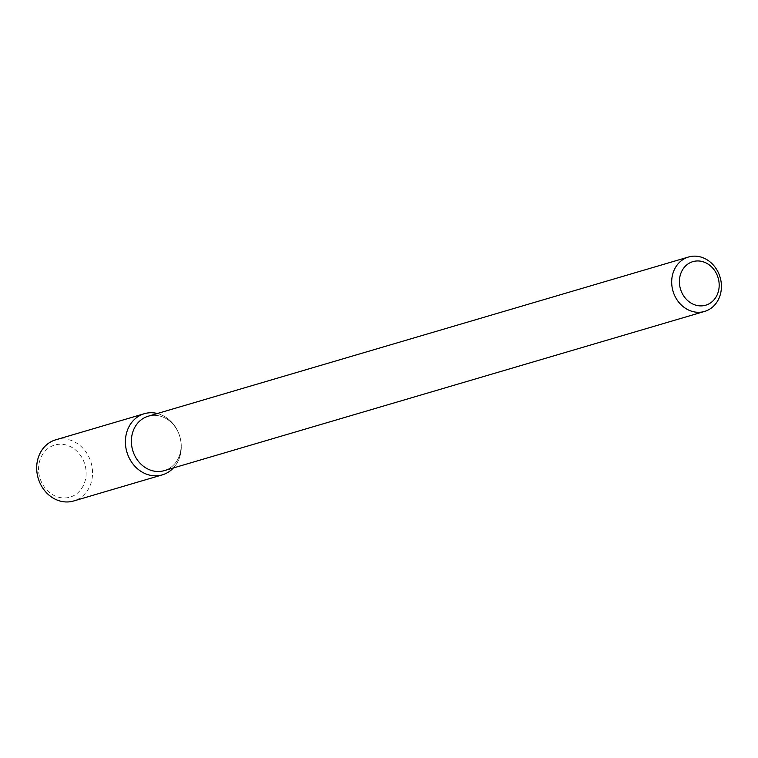 <?xml version="1.0" encoding="UTF-8"?>
<svg xmlns="http://www.w3.org/2000/svg" width="758" height="758" viewBox="0 0 758 758"><rect width="100%" height="100%" fill="white"/><g stroke="black" fill="none" stroke-linecap="round" stroke-linejoin="round"><path stroke-width="0.57" stroke-dasharray="3.79 2.84" d="M157.37 413.517A31.874 27.572 -106.4 0 1 178.879 433.784A31.874 27.572 -106.4 0 1 180.489 439.261A31.874 27.572 -106.4 0 1 173.411 467.942A31.874 27.572 -106.4 0 0 180.489 439.261A31.874 27.572 -106.4 0 0 178.879 433.784A31.874 27.572 -106.4 0 0 157.37 413.517M148.236 416.208A28.368 24.55 -106.4 0 1 178.992 434.078A28.368 24.55 -106.4 0 1 180.423 438.948A28.368 24.55 -106.4 0 1 164.278 470.633A28.368 24.55 -106.4 0 0 180.423 438.948L180.423 438.948A28.368 24.55 -106.4 0 0 178.992 434.078L178.992 434.078A28.368 24.55 -106.4 0 0 148.236 416.208M55.618 439.848A31.874 27.572 -106.4 0 1 91.074 462.626A31.874 27.572 -106.4 0 1 73.63 500.991M50.056 447.068A27.146 23.479 -106.4 0 1 86.137 472.689A27.146 23.479 -106.4 0 1 50.852 493.524A27.146 23.479 -106.4 0 1 50.056 447.068"/><path stroke-width="1.14" d="M162.345 474.849A31.874 27.572 -106.4 0 0 173.411 467.942A31.874 27.572 -106.4 0 1 131.475 461.925A31.874 27.572 -106.4 0 1 138.904 416.076A31.874 27.572 -106.4 0 1 157.37 413.517A31.874 27.572 -106.4 0 0 144.333 413.707L55.618 439.848A31.874 27.572 -106.4 0 0 50.189 442.208A31.874 27.572 -106.4 0 0 39.293 481.444A31.874 27.572 -106.4 0 0 73.63 500.991L162.345 474.849A31.874 27.572 -106.4 0 1 128.007 455.302A31.874 27.572 -106.4 0 1 138.904 416.076A31.874 27.572 -106.4 0 1 144.333 413.707M143.404 418.312A28.368 24.55 -106.4 0 1 148.236 416.208A28.368 24.55 -106.4 0 0 143.404 418.312A28.368 24.55 -106.4 0 0 133.702 453.237A28.368 24.55 -106.4 0 0 164.278 470.633A28.368 24.55 -106.4 0 1 133.702 453.237A28.368 24.55 -106.4 0 1 143.404 418.312M683.707 259.113A28.368 24.55 -106.4 0 1 688.539 257.009A28.368 24.55 -106.4 0 1 720.1 277.286A28.368 24.55 -106.4 0 1 704.57 311.434A28.368 24.55 -106.4 0 1 674.004 294.038A28.368 24.55 -106.4 0 1 683.707 259.113A28.368 24.55 -106.4 0 1 688.539 257.009A28.368 24.55 -106.4 0 1 720.1 277.286A28.368 24.55 -106.4 0 1 704.57 311.434A28.368 24.55 -106.4 0 1 674.004 294.038A28.368 24.55 -106.4 0 1 683.707 259.113M689.003 263.329A22.702 19.632 -106.4 0 1 719.181 284.752A22.702 19.632 -106.4 0 1 689.666 302.177A22.702 19.632 -106.4 0 1 689.003 263.329A22.702 19.632 -106.4 0 1 719.181 284.752A22.702 19.632 -106.4 0 1 689.666 302.177A22.702 19.632 -106.4 0 1 689.003 263.329M688.539 257.009L148.236 416.208L688.539 257.009M704.57 311.434L164.278 470.633L704.57 311.434"/></g></svg>
